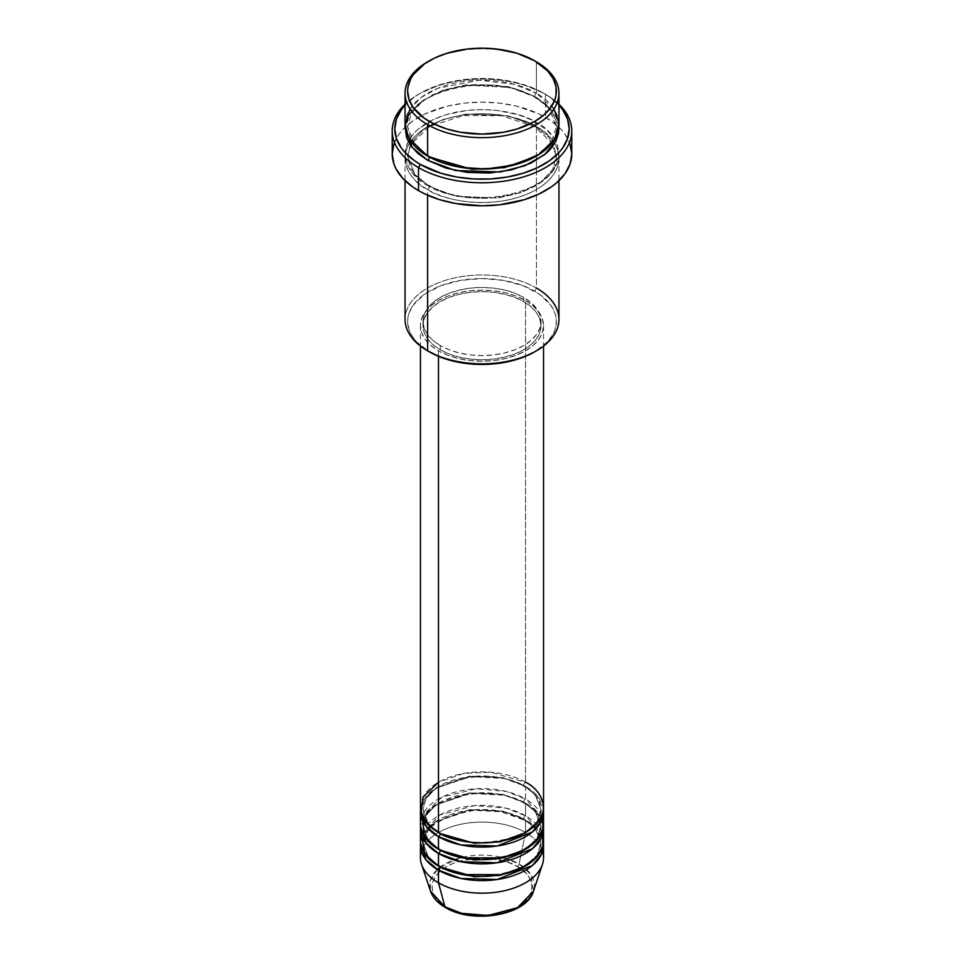 <?xml version="1.0" encoding="UTF-8"?>
<svg xmlns="http://www.w3.org/2000/svg" width="964" height="964" viewBox="0 0 964 964"><rect width="100%" height="100%" fill="white"/><g stroke="black" fill="none" stroke-linecap="round" stroke-linejoin="round"><path stroke-width="0.72" stroke-dasharray="4.82 3.62" d="M501.123 913.607L509.763 910.944L517.331 907.353L523.548 902.979L528.164 897.99L531.007 892.58L531.971 886.952L531.007 881.325L528.164 875.914L523.548 870.926L517.331 866.552L509.763 862.961L491.748 858.659L482 858.105L462.877 860.298L454.237 862.961L446.669 866.552L440.452 870.926L435.836 875.914L432.993 881.325L432.029 886.952L432.993 892.58L435.836 897.99L440.452 902.979L446.669 907.353A2.567 1.482 -60 0 1 445.392 907.486A2.567 1.482 120 0 0 446.669 907.353C455.586 914.137 490.7 922.174 517.331 907.353C542.997 891.977 529.091 871.697 517.331 866.552A2.567 1.482 120 0 0 519.09 863.985L530.863 874.396L533.49 891.134A52.442 30.282 0 0 0 519.09 863.985L525.525 832.498A61.551 35.535 180 0 1 542.587 851.345M543.551 857.635A61.551 35.535 0 0 0 525.525 832.498L525.525 819.942A61.551 35.535 180 0 0 460.129 811.845A61.551 35.535 180 0 0 420.545 842.97L424.75 832.016L435.535 821.762L470.721 810.134L504.509 811.989L525.525 819.942A2.567 1.482 -60 0 1 524.247 820.063A2.567 1.482 -60 0 1 523.717 818.894L502.907 811.122L469.384 809.7L435.547 821.979L425.992 832.281L423.003 842.97L428.414 857.213L439.403 866.528L428.414 857.213L423.003 842.97L425.992 832.281L435.547 821.979L469.384 809.7L502.907 811.122L523.717 818.894A2.567 1.482 -60 0 1 525.525 815.749L525.525 803.181A61.551 35.535 180 0 0 460.129 795.095A61.551 35.535 180 0 0 420.545 826.22L424.75 815.255L435.535 805L470.721 793.372L504.509 795.24L525.525 803.181A2.567 1.482 -60 0 1 524.247 803.313A2.567 1.482 -60 0 1 523.717 802.132L502.907 794.372L469.384 792.95L435.547 805.229L425.992 815.532L423.003 826.22L428.414 840.451L439.403 849.778L428.414 840.451L423.003 826.22L425.992 815.532L435.547 805.229L469.384 792.95L502.907 794.372L523.717 802.132A2.567 1.482 -60 0 1 525.525 798.999L525.525 786.431A61.551 35.535 180 0 0 460.129 778.334A61.551 35.535 180 0 0 420.545 809.471L424.75 798.505L435.535 788.251L470.721 776.623L504.509 778.478L525.525 786.431A2.567 1.482 -60 0 1 524.247 786.552A2.567 1.482 -60 0 1 523.717 785.383L502.907 777.623L469.384 776.189L435.547 788.468L425.992 798.782L423.003 809.471L428.414 823.702L439.403 833.029L428.414 823.702L423.003 809.471L425.992 798.782L435.547 788.468L469.384 776.189L502.907 777.623L523.717 785.383A2.567 1.482 -60 0 1 525.525 782.238L490.7 772.188L464.082 773.369L438.475 782.238M438.475 832.498A2.567 1.482 -60 0 1 439.753 832.378A2.567 1.482 -60 0 1 440.283 833.547A2.567 1.482 120 0 0 439.753 832.378A2.567 1.482 120 0 0 438.475 832.498M543.551 824.124A61.551 35.535 0 0 0 525.525 798.999L506.462 791.516L476.168 788.745L442.03 797.095L422.172 815.749M438.475 849.26A2.567 1.482 -60 0 1 439.753 849.127A2.567 1.482 -60 0 1 440.283 850.296A2.567 1.482 120 0 0 439.753 849.127A2.567 1.482 120 0 0 438.475 849.26M543.551 840.873A61.551 35.535 0 0 0 525.525 815.749L505.823 808.109L474.372 805.615L439.789 815.014L421.413 834.595M438.475 866.009A2.567 1.482 -60 0 1 439.753 865.877A2.567 1.482 -60 0 1 440.283 867.058A2.567 1.482 120 0 0 439.753 865.877A2.567 1.482 120 0 0 438.475 866.009M558.951 319.409A76.951 44.428 0 0 0 536.406 288.007L534.598 291.14A74.385 42.946 0 0 0 429.402 291.14A74.385 42.946 0 0 0 429.402 351.872L416.4 341.75L410.821 333.978L409.049 329.893L407.615 321.506L407.977 317.301L409.049 313.131L413.279 305.07L424.497 294.261L440.681 285.802L460.406 280.416L482 278.56L503.594 280.416L523.319 285.802L539.503 294.261L550.721 305.07L554.951 313.131L556.023 317.301L556.385 321.506L554.951 329.893L553.179 333.978L547.6 341.75L534.598 351.872A74.385 42.946 0 0 0 534.598 291.14L536.406 288.007L536.406 126.742A2.567 1.482 -60 0 1 535.128 126.874A2.567 1.482 -60 0 1 534.598 125.694L508.365 115.909L466.094 114.114L442.862 119.548L423.437 129.598L411.375 142.588L407.615 156.06L414.882 174.568L429.402 186.426A2.567 1.482 -60 0 1 427.594 189.571C409.483 181.642 388.058 150.42 427.594 126.742C468.6 103.919 522.681 116.295 536.406 126.742A76.951 44.428 180 0 1 558.951 158.156A76.951 44.428 180 0 1 511.45 199.199A76.951 44.428 180 0 1 427.594 189.571L427.594 195.198L427.594 189.571A76.951 44.428 180 0 1 405.049 158.156A76.951 44.428 180 0 1 452.55 117.114A76.951 44.428 180 0 1 536.406 126.742L536.406 288.007A76.951 44.428 0 0 0 452.55 278.367A76.951 44.428 0 0 0 405.049 319.409M545.479 94.291L543.66 93.243A87.206 50.345 180 0 1 558.951 105.148L549.408 96.894L543.66 93.243L523.115 84.434L499.015 79.458L482 78.494L464.985 79.458L440.885 84.434L420.34 93.243L414.592 96.894L405.049 105.148A87.206 50.345 180 0 1 420.34 93.243A87.206 50.345 180 0 1 543.66 93.243L545.479 94.291A89.773 51.827 180 0 1 558.951 104.233A89.773 51.827 0 0 0 545.479 94.291L545.479 117.319L545.479 94.291A89.773 51.827 0 0 0 418.521 94.291A89.773 51.827 0 0 0 405.049 104.233A89.773 51.827 180 0 1 545.479 94.291L543.66 93.243M558.951 124.657A76.951 44.428 0 0 0 536.406 93.243A2.567 1.482 120 0 0 534.598 96.376L549.119 108.233L556.385 126.742L551.384 142.226L535.49 156.59L551.384 142.226L556.385 126.742L549.119 108.233L534.598 96.376A2.567 1.482 120 0 0 535.128 97.557A2.567 1.482 120 0 0 536.406 97.424L518.271 89.664L497.014 85.266L474.457 84.627L452.55 87.796L433.185 94.496L418.027 104.16L414.134 107.896L408.362 115.945L405.133 126.742L410.11 112.993L423.401 100.051L443.729 90.303L467.432 85.218L509.968 87.459L536.406 97.424A2.567 1.482 -60 0 1 535.128 97.557A2.567 1.482 -60 0 1 534.598 96.376L508.365 86.591L466.094 84.796L442.862 90.23L423.437 100.268L411.375 113.27L407.615 126.742L414.52 144.817L428.51 156.59L414.52 144.817L407.615 126.742L411.375 113.27L423.437 100.268L442.862 90.23L466.094 84.796L508.365 86.591L534.598 96.376A2.567 1.482 -60 0 1 536.406 93.243L514.137 84.29L479.108 80.253L438.005 88.206L421.16 97.448L410.025 108.944M427.594 156.06A2.567 1.482 -60 0 1 428.872 155.939A2.567 1.482 -60 0 1 429.402 157.108A2.567 1.482 120 0 0 428.872 155.939A2.567 1.482 120 0 0 427.594 156.06M534.598 125.694A2.567 1.482 -60 0 1 536.406 122.561C522.681 112.101 468.6 99.738 427.594 122.561C388.058 146.239 409.483 177.46 427.594 185.389A2.567 1.482 -60 0 1 428.872 185.257A2.567 1.482 -60 0 1 429.402 186.426L414.882 174.568L407.615 156.06L411.375 142.588L423.437 129.598L442.862 119.548L466.094 114.114L508.365 115.909L534.598 125.694L549.119 137.563L556.385 156.06L552.625 169.543L540.563 182.533L521.138 192.583L497.906 198.018L455.635 196.222L429.402 186.426A2.567 1.482 120 0 0 428.872 185.257A2.567 1.482 120 0 0 427.594 185.389L445.729 193.149L466.986 197.548L482 198.391L497.014 197.548L518.271 193.149L536.406 185.389L549.866 174.918L555.638 166.868L558.578 158.325L558.951 153.975L557.469 145.299L553.095 136.972L545.973 129.284L530.815 119.632L518.271 114.788L497.014 110.402L482 109.547L466.986 110.402L445.729 114.788L433.185 119.632L418.027 129.284L414.134 133.032L408.362 141.069L405.422 149.613L405.422 158.325L408.362 166.868L414.134 174.918L427.594 185.389C441.319 195.837 495.4 208.212 536.406 185.389C575.942 161.699 554.517 130.489 536.406 122.561A2.567 1.482 120 0 0 534.598 125.694A2.567 1.482 120 0 0 535.128 126.874A2.567 1.482 120 0 0 536.406 126.742C554.517 134.671 575.942 165.892 536.406 189.571C495.4 212.393 441.319 200.018 427.594 189.571A2.567 1.482 120 0 0 429.402 186.426L455.635 196.222L497.906 198.018L521.138 192.583L540.563 182.533L552.625 169.543L556.385 156.06L549.119 137.563L534.598 125.694M543.551 807.374A61.551 35.535 0 0 0 525.525 782.238A2.567 1.482 120 0 0 523.717 785.383L535.237 794.782L540.997 809.471L537.068 821.677L524.597 833.029L537.068 821.677L540.997 809.471L535.237 794.782L523.717 785.383A2.567 1.482 120 0 0 524.247 786.552A2.567 1.482 120 0 0 525.525 786.431A61.551 35.535 180 0 1 543.455 809.471L536.924 795.505L525.525 786.431L525.525 798.999A61.551 35.535 0 0 0 458.442 791.287A61.551 35.535 0 0 0 420.449 824.124M438.475 350.824L438.475 356.331L438.475 350.824L447.802 355.246L458.442 358.536L469.986 360.56L482 361.235L494.014 360.56L505.558 358.536L516.198 355.246L525.525 350.824L533.188 345.437L538.876 339.304L542.371 332.628L543.551 325.699A61.551 35.535 180 0 1 505.558 358.536A61.551 35.535 180 0 1 438.475 350.824A61.551 35.535 180 0 1 420.449 325.699L421.63 332.628L425.124 339.304L430.812 345.437L438.475 350.824M525.525 300.563A61.551 35.535 180 0 1 543.551 325.699L542.371 318.759L538.876 312.095L533.188 305.95L525.525 300.563L516.198 296.153L505.558 292.863L494.014 290.839L482 290.152L469.986 290.839L458.442 292.863L447.802 296.153L438.475 300.563L430.812 305.95L425.124 312.095L421.63 318.759L420.449 325.699A61.551 35.535 180 0 1 458.442 292.863A61.551 35.535 180 0 1 525.525 300.563L525.525 782.238L525.525 300.563M440.283 345.594L440.283 349.775A58.997 34.053 0 0 0 504.57 357.162A58.997 34.053 0 0 0 540.997 325.699A58.997 34.053 0 0 0 523.717 301.612L523.717 297.43A58.997 34.053 180 0 1 540.997 321.506A58.997 34.053 180 0 1 504.57 352.981A58.997 34.053 180 0 1 440.283 345.594L449.224 349.824L459.43 352.981L470.492 354.909L482 355.571L493.508 354.909L504.57 352.981L514.776 349.824L523.717 345.594L531.056 340.437L536.502 334.544L539.864 328.158L540.997 321.506L539.864 314.867L536.502 308.48L531.056 302.588L523.717 297.43L514.776 293.189L504.57 290.043L493.508 288.103L482 287.453L470.492 288.103L459.43 290.043L449.224 293.189L440.283 297.43L432.944 302.588L427.498 308.48L424.136 314.867L423.003 321.506L424.136 328.158L427.498 334.544L432.944 340.437L440.283 345.594A58.997 34.053 180 0 1 423.003 321.506A58.997 34.053 180 0 1 459.43 290.043A58.997 34.053 180 0 1 523.717 297.43L523.717 301.612A58.997 34.053 0 0 0 459.43 294.237A58.997 34.053 0 0 0 423.003 325.699A58.997 34.053 0 0 0 440.283 349.775L440.283 345.594M571.773 153.975A89.773 51.827 0 0 0 558.891 127.224A89.773 51.827 0 0 0 545.479 117.319A89.773 51.827 0 0 0 405.109 127.224A89.773 51.827 0 0 0 392.228 153.975M553.975 108.944L536.406 93.243L536.406 61.829L536.406 93.243A76.951 44.428 0 0 0 452.55 83.603A76.951 44.428 0 0 0 405.049 124.657M542.587 817.846L525.525 798.999A2.567 1.482 120 0 0 523.717 802.132L535.237 811.543L540.997 826.22L537.068 838.427L524.597 849.778L537.068 838.427L540.997 826.22L535.237 811.543L523.717 802.132A2.567 1.482 120 0 0 524.247 803.313A2.567 1.482 120 0 0 525.525 803.181L525.525 815.749A2.567 1.482 120 0 0 523.717 818.894L535.237 828.293L540.997 842.97L537.068 855.176L524.597 866.528L537.068 855.176L540.997 842.97L535.237 828.293L523.717 818.894A2.567 1.482 120 0 0 524.247 820.063A2.567 1.482 120 0 0 525.525 819.942A61.551 35.535 180 0 1 543.455 842.97L536.924 829.016L525.525 819.942L525.525 832.498A61.551 35.535 0 0 0 458.442 824.798A61.551 35.535 0 0 0 420.449 857.635M525.525 803.181A61.551 35.535 180 0 1 543.455 826.22L536.924 812.254L525.525 803.181M542.587 834.595L525.525 815.749A61.551 35.535 0 0 0 458.442 808.049A61.551 35.535 0 0 0 420.449 840.873M421.413 851.345A61.551 35.535 180 0 1 463.588 823.726A61.551 35.535 180 0 1 525.525 832.498L519.09 863.985A52.442 30.282 0 0 0 457.406 858.659A52.442 30.282 0 0 0 430.51 891.134L430.209 880.614L437.343 869.528M503.811 857.864L519.09 863.985A2.567 1.482 -60 0 1 517.331 866.552C508.414 859.768 473.3 851.73 446.669 866.552C421.003 881.927 434.909 902.208 446.669 907.353L454.237 910.944L462.877 913.607M428.51 61.298A76.951 44.428 180 0 1 536.406 61.829A76.951 44.428 0 0 0 427.594 61.829M536.406 97.424L545.973 104.16L553.095 111.836L557.469 120.175L558.867 126.742L550.806 108.956L536.406 97.424M393.951 143.865L399.06 134.141L402.832 129.537L412.604 121.09L425.052 113.909L447.645 106.088L464.491 103.136L482 102.148L499.509 103.136L516.355 106.088L538.948 113.909L551.396 121.09L561.168 129.537L564.94 134.141L570.049 143.865M523.717 301.612L531.056 306.781L536.502 312.661L539.864 319.048L540.997 325.699L539.864 332.339L536.502 338.726L531.056 344.618L523.717 349.775L514.776 354.017L504.57 357.162L493.508 359.102L482 359.753L470.492 359.102L459.43 357.162L449.224 354.017L440.283 349.775L432.944 344.618L427.498 338.726L424.136 332.339L423.003 325.699L424.136 319.048L427.498 312.661L432.944 306.781L440.283 301.612L449.224 297.382L459.43 294.237L470.492 292.297L482 291.634L493.508 292.297L504.57 294.237L514.776 297.382L523.717 301.612M525.525 782.238A61.551 35.535 0 0 0 458.442 774.538A61.551 35.535 0 0 0 420.449 807.374M429.402 351.872L427.594 350.824A76.951 44.428 180 0 1 427.594 288.007A76.951 44.428 180 0 1 536.406 288.007M440.283 867.046L460.19 857.864M461.262 857.586L502.738 857.586M439.753 832.378C432.294 827.98 427.293 822.967 424.75 817.339L423.003 809.471C419.364 782.286 490.339 764.344 524.247 786.552C531.658 790.914 536.647 795.903 539.201 801.494L540.997 809.471C544.636 836.644 473.661 854.598 439.753 832.378M439.753 849.127C432.294 844.741 427.293 839.728 424.75 834.089L423.003 826.22C419.364 799.036 490.339 781.093 524.247 803.313C531.658 807.675 536.647 812.652 539.201 818.243L540.997 826.22C544.636 853.405 473.661 871.348 439.753 849.127M430.595 826.919L448.923 815.737L474.312 810.278L501.34 811.845L524.247 820.063C531.658 824.425 536.647 829.401 539.201 835.005L540.997 842.97C544.636 870.155 473.661 888.097 439.753 865.877C432.294 861.491 427.293 856.478 424.75 850.838L423.003 842.97L428.534 829.173M428.872 155.939C419.569 150.48 413.267 144.202 409.977 137.105L407.615 126.742C403.277 91.942 492.399 69.673 535.128 97.557C544.491 103.052 550.818 109.378 554.083 116.511L556.385 126.742C560.723 161.554 471.601 183.811 428.872 155.939M535.128 126.874L501.87 115.74L463.226 115.572L429.655 126.429L410.315 144.986L407.615 156.06L409.977 166.423C413.267 173.52 419.569 179.798 428.872 185.257C471.601 213.14 560.723 190.872 556.385 156.06L553.685 144.986L535.128 126.874M543.551 325.699L543.551 346.064M540.997 321.506L540.997 325.699M558.951 158.156L558.951 180.666M405.049 158.156L405.049 180.666M423.003 321.506L423.003 325.699M420.449 325.699L420.449 346.064M418.521 94.291L420.34 93.243"/><path stroke-width="1.45" d="M542.587 851.345A61.551 35.535 180 0 1 542.443 864.371L533.49 891.134L517.56 907.654L488.17 915.463L461.587 913.294L444.91 906.811A2.567 1.482 120 0 0 445.392 907.486A2.567 1.482 -60 0 1 444.91 906.811A52.442 30.282 0 0 0 497.364 914.354A52.442 30.282 0 0 0 533.49 891.134C526.983 915.306 472.577 924.488 445.38 907.473C437.752 903.063 432.8 897.617 430.51 891.134A52.442 30.282 0 0 0 444.91 906.811L438.475 882.759L444.91 906.811L430.51 891.134L421.557 864.371A61.551 35.535 180 0 1 421.413 851.345M438.475 782.238L423.112 797.023L421.063 812.399L428.028 824.461L438.475 832.498A61.551 35.535 0 0 0 505.558 840.21A61.551 35.535 0 0 0 543.551 807.374L543.551 346.064M543.551 811.555A61.551 35.535 180 0 0 543.455 809.471L541.467 820.75L532.381 831.98L497.111 846.006L460.888 844.946L438.475 836.692A2.567 1.482 120 0 0 440.283 833.547L439.403 833.029L440.283 833.547A2.567 1.482 -60 0 1 438.475 836.692L425.859 826.136L420.545 809.471A61.551 35.535 180 0 0 420.449 811.555L420.449 824.124A61.551 35.535 0 0 0 438.475 849.26A61.551 35.535 0 0 0 505.558 856.96A61.551 35.535 0 0 0 543.551 824.124L543.551 811.555A61.551 35.535 180 0 1 505.558 844.392A61.551 35.535 180 0 1 438.475 836.692L438.475 849.26L438.475 836.692A61.551 35.535 180 0 1 420.449 811.555M422.172 815.749L424.256 836.439L438.475 849.26L462.419 857.815L501.172 857.9L521.126 851.561L535.924 841.271L542.925 829.221L542.587 817.846M543.551 828.317A61.551 35.535 180 0 0 543.455 826.22L541.467 837.511L532.381 848.73L497.111 862.768L460.888 861.696L438.475 853.441A2.567 1.482 120 0 0 440.283 850.296L439.403 849.778L440.283 850.296A2.567 1.482 -60 0 1 438.475 853.441L425.859 842.885L420.545 826.22A61.551 35.535 180 0 0 420.449 828.317L420.449 840.873A61.551 35.535 0 0 0 438.475 866.009A61.551 35.535 0 0 0 505.558 873.709A61.551 35.535 0 0 0 543.551 840.873L543.551 828.317A61.551 35.535 180 0 1 505.558 861.153A61.551 35.535 180 0 1 438.475 853.441L438.475 866.009L438.475 853.441A61.551 35.535 180 0 1 420.449 828.317M421.413 834.595L424.763 853.959L438.475 866.009L462.419 874.577L501.172 874.649L521.126 868.323L535.924 858.02L542.925 845.97L542.587 834.595M543.551 845.067A61.551 35.535 180 0 0 543.455 842.97L541.467 854.261L532.381 865.491L497.111 879.517L460.888 878.457L438.475 870.203A2.567 1.482 120 0 0 440.283 867.058L439.403 866.528L440.283 867.058A2.567 1.482 -60 0 1 438.475 870.203L425.859 859.647L420.545 842.97A61.551 35.535 180 0 0 420.449 845.067L420.449 857.635A61.551 35.535 0 0 0 438.475 882.759A61.551 35.535 0 0 0 505.558 890.471A61.551 35.535 0 0 0 543.551 857.635L543.551 845.067A61.551 35.535 180 0 1 505.558 877.903A61.551 35.535 180 0 1 438.475 870.203L438.475 882.759L438.475 870.203A61.551 35.535 180 0 1 420.449 845.067M410.025 108.944L405.049 124.44L408.64 138.057L427.594 156.06L427.594 124.645L429.402 121.512A74.385 42.946 180 0 1 429.402 60.78A74.385 42.946 180 0 1 534.598 60.78L517.066 53.273L496.508 49.019L482 48.2L467.492 49.019L446.935 53.273L434.812 57.948L424.497 63.901L413.279 74.71L410.821 78.674L407.977 86.929L407.615 91.146L409.049 99.521L413.279 107.582L424.497 118.391L434.812 124.344L446.935 129.019L460.406 132.237L482 134.092L503.594 132.237L517.066 129.019L534.598 121.512L543.841 115.005L550.721 107.582L554.951 99.521L556.023 95.352L556.023 86.929L553.179 78.674L547.6 70.902L534.598 60.78A74.385 42.946 180 0 1 534.598 121.512A74.385 42.946 180 0 1 429.402 121.512L427.594 124.645A76.951 44.428 0 0 0 536.406 124.657A76.951 44.428 0 0 0 536.406 61.829L536.406 61.829A76.951 44.428 180 0 1 558.951 93.243A76.951 44.428 180 0 1 511.45 134.285A76.951 44.428 180 0 1 427.594 124.645L427.594 156.06A76.951 44.428 0 0 0 511.45 165.7A76.951 44.428 0 0 0 558.951 124.657L558.951 93.243M536.406 288.007A76.951 44.428 180 0 1 536.406 350.824A76.951 44.428 180 0 1 427.594 350.824L429.402 351.872A74.385 42.946 0 0 0 534.598 351.872L523.319 357.21L510.462 361.187L496.508 363.633L482 364.452L467.492 363.633L453.538 361.187L440.681 357.21L427.594 350.824A76.951 44.428 0 0 0 511.45 360.464A76.951 44.428 0 0 0 558.951 319.409L558.951 180.666M418.521 167.579A89.773 51.827 0 0 0 537.273 171.773A89.773 51.827 0 0 0 558.951 104.233A89.773 51.827 180 0 1 571.773 130.935A89.773 51.827 180 0 1 516.355 178.822A89.773 51.827 180 0 1 418.521 167.579L418.521 190.619A89.773 51.827 0 0 0 516.355 201.85A89.773 51.827 0 0 0 571.773 153.975L570.049 164.085L564.94 173.809L556.638 182.762L551.396 186.847L538.948 194.029L524.32 199.681L499.509 204.802L482 205.802L455.936 203.573L439.68 199.681L425.052 194.029L418.521 190.619L418.521 167.579A89.773 51.827 180 0 1 392.228 130.935A89.773 51.827 180 0 1 405.049 104.233A89.773 51.827 0 0 0 418.521 167.579L420.34 164.446L418.521 167.579M558.951 105.148A87.206 50.345 180 0 1 533.911 169.29A87.206 50.345 180 0 1 420.34 164.446L440.885 173.243L456.683 177.015L473.457 178.943L490.543 178.943L507.317 177.015L523.115 173.243L537.322 167.76L549.408 160.783L558.903 152.577L562.566 148.107L567.531 138.659L569.206 128.839L567.531 119.018L562.566 109.571L558.903 105.112M429.402 157.108L428.51 156.59L429.402 157.108A2.567 1.482 -60 0 1 427.594 160.253L411.965 147.251L405.133 126.742L406.531 137.503L410.905 145.841L418.027 153.517L427.594 160.253A2.567 1.482 120 0 0 429.402 157.108L471.986 169.303L504.521 167.676L535.49 156.59L504.521 167.676L471.986 169.303L429.402 157.108M438.475 356.331L438.475 832.498L438.475 356.331M427.594 195.198L427.594 350.824L427.594 195.198M542.443 864.371A61.551 35.535 180 0 1 500.039 891.616A61.551 35.535 180 0 1 438.475 882.759A61.551 35.535 180 0 1 421.557 864.371M462.877 913.607L482 915.8L501.123 913.607M429.402 60.78L427.594 61.829A76.951 44.428 0 0 0 427.594 124.645A76.951 44.428 180 0 1 405.049 93.243A76.951 44.428 180 0 1 428.51 61.298M405.049 93.243L405.049 124.657A76.951 44.428 0 0 0 427.594 156.06L460.84 167.362L486.169 169.013L514.414 164.94L539.43 154.216L554.915 138.84L558.879 122.717L553.975 108.944M405.097 105.112L401.434 109.571L396.469 119.018L394.794 128.839L396.469 138.659L401.434 148.107L405.097 152.577L414.592 160.783L420.34 164.446A87.206 50.345 180 0 1 405.049 105.148M558.867 126.742L558.578 133.189L555.638 141.732L549.866 149.781L545.973 153.517L530.815 163.181L511.45 169.881L489.543 173.05L466.986 172.411L445.729 168.013L427.594 160.253L455.442 170.532L500.388 171.978L524.729 165.784L544.515 154.746L556.095 140.828L558.867 126.742M392.228 130.935L392.228 153.975A89.773 51.827 0 0 0 418.521 190.619L412.604 186.847L402.832 178.4L396.096 169.013L393.951 164.085L392.228 153.975L393.951 143.865M570.049 143.865L571.773 153.975L571.773 130.935M405.049 180.666L405.049 319.409A76.951 44.428 0 0 0 427.594 350.824L427.594 350.824M420.449 346.064L420.449 807.374A61.551 35.535 0 0 0 438.475 832.498C449.453 840.861 492.712 850.754 525.525 832.498C557.156 813.556 540.009 788.576 525.525 782.238M440.283 867.058L474.155 876.734L500.039 875.396L524.597 866.528L500.039 875.396L474.155 876.734L440.283 867.058L437.343 869.528M440.283 850.296L474.155 859.972L500.039 858.647L524.597 849.778L500.039 858.647L474.155 859.972L440.283 850.296M440.283 833.547L474.155 843.223L500.039 841.897L524.597 833.029L500.039 841.897L474.155 843.223L440.283 833.547M460.19 857.864L461.262 857.586M502.738 857.586L503.811 857.864M430.595 826.919L428.534 829.173M536.406 61.829L534.598 60.78M536.406 350.824L534.598 351.872"/></g></svg>
